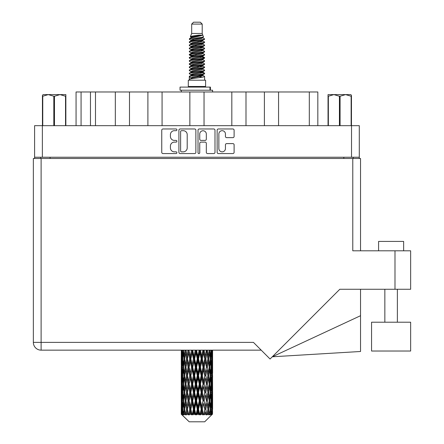 <?xml version="1.0" encoding="UTF-8"?>
<svg xmlns="http://www.w3.org/2000/svg" width="444" height="444" viewBox="0 0 444 444"><rect width="100%" height="100%" fill="white"/><g stroke="black" fill="none" stroke-linecap="round" stroke-linejoin="round"><path stroke-width="0.67" d="M218.864 148.551A3.291 3.291 0 0 0 222.155 151.842A3.291 3.291 0 0 0 225.441 148.551L225.441 144.833A1.232 1.232 0 0 1 226.673 143.601L232.884 143.601A1.232 1.232 0 0 1 234.11 144.833L234.11 152.331A1.232 1.232 0 0 1 232.884 153.563L218.37 153.563A1.232 1.232 0 0 1 217.144 152.331L217.144 130.197A1.232 1.232 0 0 1 218.37 128.971L232.884 128.971A1.232 1.232 0 0 1 234.11 130.197L234.11 136.408A1.232 1.232 0 0 1 232.884 137.64L226.673 137.64A1.232 1.232 0 0 1 225.441 136.408L225.441 133.983A3.291 3.291 0 0 0 222.155 130.691A3.291 3.291 0 0 0 218.864 133.983L218.864 148.551M198.884 153.563A0.86 0.86 0 0 0 199.745 152.703L199.745 143.357A1.232 1.232 0 0 1 200.971 142.124L205.095 142.124A1.232 1.232 0 0 1 206.321 143.357L206.321 152.331A1.232 1.232 0 0 0 207.553 153.563L213.764 153.563A1.232 1.232 0 0 0 214.99 152.331L214.99 130.197A1.232 1.232 0 0 0 213.764 128.971L199.251 128.971A1.232 1.232 0 0 0 198.024 130.197L198.024 152.703A0.86 0.86 0 0 0 198.884 153.563M195.871 152.331L195.871 130.197A1.232 1.232 0 0 0 194.639 128.971L180.131 128.971A1.232 1.232 0 0 0 178.904 130.197L178.904 152.331A1.232 1.232 0 0 0 180.131 153.563L194.639 153.563A1.232 1.232 0 0 0 195.871 152.331M34.599 125.669L34.599 157.237L34.599 125.669L359.29 125.669L359.29 158.491M359.29 125.669L359.29 157.237L34.599 157.237L34.599 158.491M174.353 130.691L176.046 130.691A0.86 0.86 0 0 0 176.906 129.831A0.86 0.86 0 0 0 176.046 128.971L162.981 128.971A1.232 1.232 0 0 0 161.749 130.197L161.749 152.331A1.232 1.232 0 0 0 162.981 153.563L176.046 153.563A0.86 0.86 0 0 0 176.906 152.703A0.86 0.86 0 0 0 176.046 151.842L174.353 151.842A3.935 3.935 0 0 1 170.418 147.907L170.418 146.059A3.935 3.935 0 0 1 174.353 142.124L176.046 142.124A0.86 0.86 0 0 0 176.906 141.264A0.86 0.86 0 0 0 176.046 140.404L174.353 140.404A3.935 3.935 0 0 1 170.418 136.469L170.418 134.626A3.935 3.935 0 0 1 174.353 130.691M231.824 125.669L231.824 91.975L204.035 91.975L204.035 125.669M264.396 125.669L264.396 91.975L245.998 91.975L245.998 125.669M115.329 125.669L115.329 91.975L95.482 91.975L95.482 125.669M147.896 125.669L147.896 91.975L129.498 91.975L129.498 125.669M189.86 125.669L189.86 91.975L162.071 91.975L162.071 125.669M40.676 158.491L40.676 157.237M353.219 157.237L353.219 158.491M76.063 125.669L76.063 91.975L95.482 91.975M309.313 125.669L309.313 91.975L278.566 91.975L278.566 125.669M309.313 91.975L317.826 91.975L317.826 125.669M245.998 91.975L231.824 91.975M278.566 91.975L264.396 91.975M129.498 91.975L115.329 91.975M162.071 91.975L147.896 91.975M204.035 91.975L189.86 91.975M181.485 130.691A0.86 0.86 0 0 0 180.625 131.552L180.625 150.977A0.86 0.86 0 0 0 181.485 151.842L183.267 151.842A3.935 3.935 0 0 0 187.202 147.907L187.202 134.626A3.935 3.935 0 0 0 183.267 130.691L181.485 130.691M206.321 134.044A3.291 3.291 0 0 0 203.036 130.752A3.291 3.291 0 0 0 199.745 134.044L199.745 139.177A1.232 1.232 0 0 0 200.971 140.404L205.095 140.404A1.232 1.232 0 0 0 206.321 139.177L206.321 134.044M378.582 250.81L378.582 241.414L403.635 241.414L403.635 250.81M410.65 322.211L371.567 322.211L371.567 351.026L410.65 351.026L410.65 322.211M352.78 158.491L352.78 250.81L410.65 250.81L410.65 289.266L339.804 289.266L270.069 359.007L253.441 342.38L41.114 342.38L41.114 158.491L360.545 158.491L360.545 250.81M212.604 361.471L212.604 373.016L212.593 358.852L212.482 364.629L212.254 358.852L212.482 353.085L212.593 358.852L212.604 350.15L261.211 350.15L41.114 350.15A7.764 7.764 0 0 1 33.35 342.38L33.35 158.491L41.114 158.491M33.35 342.38L41.114 342.38L41.114 350.15A7.764 7.764 0 0 1 33.35 342.38A7.764 7.764 0 0 0 41.114 350.15L181.302 350.15L181.335 364.807M360.545 315.706L360.545 351.487L272.283 356.793L360.545 315.706L360.545 289.266M43.162 94.605L42.43 95.294L42.43 96.231L42.43 95.294L43.162 94.605L48.285 94.605L42.757 96.231L42.757 125.669M42.43 125.669L42.43 96.231L42.757 96.231M65.529 125.669L65.529 96.231L60.001 94.605L65.856 94.605L65.856 125.669M65.529 96.231L65.856 96.231M53.818 125.669L53.818 96.231L48.285 94.605L60.001 94.605L54.468 96.231L54.468 125.669M53.818 96.231L54.468 96.231M48.285 94.605L60.406 94.605M191.686 24.081L202.209 24.081L200.327 22.2L193.562 22.2L191.686 24.081L191.686 33.472L190.354 36.691L191.453 37.457M202.209 24.081L202.209 33.472L191.686 33.472M205.589 80.198L188.306 80.198L188.306 86.463L205.589 86.463L205.589 80.198M190.371 86.463L190.371 87.091M203.524 86.463L203.524 87.091M202.397 35.126L192.74 37.068L189.516 38.706C189.427 37.629 200.316 36.464 202.397 35.126L199.123 35.126C194.289 35.675 191.364 36.197 190.354 36.691M189.516 38.706L189.499 39.438L191.453 40.593M202.209 33.472L203.408 36.896L201.149 37.851L192.74 39.416L191.003 40.199L191.247 40.482M203.541 36.691C204.185 37.601 189.039 38.434 189.305 39.222M204.373 38.706L204.59 39.222L204.007 39.222L204.373 38.706L202.647 37.568L202.891 37.851L201.149 38.634L191.247 40.698L189.305 41.958L189.499 42.574L191.247 43.617M201.16 72.294L204.59 73.277C205.061 74.32 188.833 75.363 189.305 76.407L189.305 76.801L191.003 77.778L191.003 78.422M202.442 71.906L202.891 72.3L201.149 73.082L192.74 74.648L189.305 76.407M204.59 73.277L204.395 73.887L201.149 75.43L192.74 76.995L191.003 77.778M204.59 73.671C205.061 74.714 188.833 75.758 189.305 76.801L189.305 80.198M204.59 76.407C205.061 77.45 188.833 78.499 189.305 79.543L192.74 77.778L201.149 76.213L202.891 75.43L202.647 75.147L204.59 76.407L204.59 80.198M204.007 39.222C201.348 40.132 188.839 41.048 189.305 41.958M189.305 42.352C188.833 41.309 205.061 40.265 204.59 39.222L201.149 40.981L192.74 42.546L191.003 43.329L191.003 44.111M201.16 40.199L204.59 41.958C205.061 43.001 188.833 44.05 189.305 45.094L189.499 45.704L191.453 46.853M202.647 40.698L202.891 40.981L201.149 41.764L192.74 43.329L189.305 45.094M204.59 41.958L204.395 42.574L202.647 43.617L192.74 45.677L191.003 46.465L191.247 46.748M204.59 42.352C205.061 43.395 188.833 44.439 189.305 45.482M202.647 43.828L204.59 45.094C205.061 46.137 188.833 47.181 189.305 48.224L189.499 48.834L191.453 49.983M202.891 43.329L202.891 44.111L201.149 44.894L192.74 46.465L189.305 48.224M204.59 45.094L204.395 45.704L202.647 46.748L192.74 48.812L191.003 49.595L191.247 49.878M204.59 45.482C205.061 46.526 188.833 47.569 189.305 48.612M202.891 46.465L202.891 47.247L204.59 48.224C205.061 49.267 188.833 50.311 189.305 51.354L189.499 51.965L191.247 53.008M202.891 47.247L201.149 48.03L192.74 49.595L189.305 51.354M204.59 48.224L204.395 48.834L202.647 49.878L192.74 51.942L191.003 52.725L191.003 53.508M204.59 48.612C205.061 49.656 188.833 50.705 189.305 51.748M202.442 49.983L204.59 51.354C205.061 52.398 188.833 53.441 189.305 54.484L189.499 55.1L191.453 56.249M202.647 50.094L202.891 50.377L201.149 51.16L192.74 52.725L189.305 54.484M204.59 51.354L204.395 51.965L202.647 53.008L192.74 55.073L191.003 55.855L191.247 56.144M204.59 51.748C205.061 52.792 188.833 53.835 189.305 54.878M202.647 53.225L204.59 54.484C205.061 55.528 188.833 56.577 189.305 57.62L189.499 58.231L191.453 59.379M202.891 52.725L202.891 53.508L201.149 54.29L192.74 55.855L189.305 57.62M204.59 54.484L204.395 55.1L202.647 56.144L192.74 58.208L191.003 58.991L191.247 59.274M204.59 54.878C205.061 55.922 188.833 56.965 189.305 58.009M202.442 56.249L204.59 57.62C205.061 58.664 188.833 59.707 189.305 60.75L189.499 61.361L191.247 62.404M202.647 56.355L202.891 56.638L201.149 57.42L192.74 58.991L189.305 60.75M204.59 57.62L204.395 58.231L202.647 59.274L192.74 61.339L191.003 62.121L191.003 62.904M204.59 58.009C205.061 59.052 188.833 60.095 189.305 61.144M202.647 59.485L204.59 60.75C205.061 61.794 188.833 62.837 189.305 63.881L189.499 64.491L192.735 65.251M202.891 58.991L202.891 59.774L201.149 60.556L192.74 62.121L189.305 63.881M204.59 60.75L204.395 61.361L202.647 62.404L192.74 64.469L191.003 65.251L191.453 65.645M204.59 61.144C205.061 62.188 188.833 63.231 189.305 64.275M202.442 62.51L204.59 63.881C205.061 64.924 188.833 65.967 189.305 67.011L189.499 67.627L191.247 68.67M202.647 62.621L202.891 62.904L201.149 63.686L192.74 65.251L189.305 67.011M204.59 63.881L204.395 64.491L202.647 65.534L192.74 67.599L191.003 68.382L191.003 69.164M204.59 64.275C205.061 65.318 188.833 66.361 189.305 67.405M201.16 65.251L204.59 67.011C205.061 68.06 188.833 69.103 189.305 70.146L189.499 70.757L191.247 71.8M202.647 65.751L202.891 66.034L201.149 66.816L192.74 68.382L189.305 70.146M204.59 67.011L204.395 67.627L202.647 68.67L192.74 70.735L191.003 71.517L191.003 72.3M204.59 67.405C205.061 68.448 188.833 69.492 189.305 70.535M202.647 68.881L204.59 70.146C205.061 71.19 188.833 72.233 189.305 73.277L189.499 73.887L191.453 75.036M202.891 68.382L202.891 69.164L201.149 69.947L192.74 71.517L189.305 73.277M204.59 70.146L204.395 70.757L202.647 71.8L192.74 73.865L191.003 74.648L191.247 74.931M204.59 70.535C205.061 71.578 188.833 72.627 189.305 73.671M191.836 39.66L193.812 39.971M191.203 39.938L192.735 40.199M200.078 41.209L202.059 41.52M191.836 45.926L193.812 46.237M201.16 47.242L202.692 47.502M191.203 46.204L192.735 46.465M200.078 47.469L202.059 47.78M191.836 49.056L193.812 49.367M201.16 50.377L202.692 50.633M191.203 49.334L192.735 49.595M189.46 54.684L193.812 55.633M201.16 56.638L202.692 56.899M191.203 55.6L192.735 55.861M200.078 56.865L204.434 57.814M201.16 62.904L202.692 63.159M191.836 64.713L193.812 65.024M201.16 66.034L202.692 66.295M200.078 66.261L202.059 66.572M200.078 72.522L202.059 72.833M191.836 74.109L193.812 74.42M198.468 75.036L202.692 75.685M191.203 74.387L192.735 74.648M200.078 75.658L202.059 75.968M212.559 411.649L212.46 414.285L212.254 409.207L212.482 403.441L212.504 414.285M212.604 395.049L212.604 406.593L212.593 392.429L212.482 398.19L212.254 392.429L212.482 386.652L212.593 392.429M212.593 375.641L212.482 381.413L212.254 375.641L212.482 369.863L212.604 389.804L212.548 384.027L211.86 384.027M204.695 421.8L212.249 414.285L204.695 421.8L189.2 421.8L181.352 414.285L181.413 411.827L181.491 414.285L182.251 414.912L181.74 414.285L181.502 409.207L181.779 403.441L182.173 409.207L181.74 414.285M186.502 375.641L185.531 381.413L184.649 375.641L185.531 369.863L186.502 375.641L187.362 375.641L186.968 378.266L188.045 384.027L186.968 389.804L185.964 384.027L187.362 375.641L185.964 367.249L186.968 361.471L188.045 367.249L186.968 373.016L186.319 369.347M186.502 392.429L185.531 398.19L184.649 392.429L185.531 386.652L186.502 392.429L187.362 392.429L186.319 398.718L186.968 395.049L188.045 400.815L186.968 406.593L185.964 400.815L187.362 392.429L186.319 386.125M181.624 350.15L181.413 356.232L181.302 350.46M181.64 350.46L182.39 350.46M181.579 356.915L181.413 356.232M181.346 358.852L182.034 358.852M181.302 367.249L181.413 361.471L181.64 367.249L181.413 373.016L181.302 367.249L181.302 384.027L181.413 378.266L181.64 384.027L181.413 389.804L181.302 384.027M181.502 358.852L181.779 353.085L182.173 358.852L181.779 364.629L181.502 358.852M182.906 350.15L182.39 356.232L181.968 350.15M182.939 350.46L183.772 350.46M182.734 357.742L182.39 356.232M182.051 351.964L181.779 353.085M182.173 358.852L182.972 358.852M182.051 365.751L181.779 364.629M181.579 360.783L181.413 361.471M181.64 367.249L182.39 367.249M181.346 375.641L182.034 375.641M181.579 373.704L181.413 373.016M181.502 375.641L181.779 369.863L182.173 375.641L181.779 381.413L181.502 375.641M181.946 367.249L182.39 361.471L182.939 367.249L182.39 373.016L181.946 367.249M182.623 358.852L183.228 353.085L183.927 358.852L183.228 364.629L182.623 358.852M185.07 350.15L184.277 356.232L183.572 350.15M185.12 350.46L185.992 350.46L185.531 353.085L186.502 358.852L185.531 364.629L184.649 358.852L185.531 353.085M183.927 358.852L184.787 358.852L184.277 356.232M183.622 351.215L183.228 353.085M183.622 366.5L183.228 364.629M182.734 359.956L182.39 361.471M182.939 367.249L183.772 367.249M182.734 374.531L182.39 373.016M182.051 368.748L181.779 369.863M182.173 375.641L182.972 375.641M181.579 377.578L181.413 378.266M181.64 384.027L182.39 384.027M182.051 382.534L181.779 381.413M181.335 386.469L181.302 400.815L181.413 395.049L181.64 400.815L181.413 406.593L181.302 400.815M181.346 392.429L182.034 392.429M181.579 390.492L181.413 389.804M181.946 384.027L182.39 378.266L182.939 384.027L182.39 389.804L181.946 384.027M182.623 375.641L183.228 369.863L183.927 375.641L183.228 381.413L182.623 375.641M183.533 367.249L184.277 361.471L185.12 367.249L184.277 373.016L183.533 367.249M187.984 350.15L186.968 356.232L186.014 350.15M188.045 350.46L188.894 350.46L188.833 350.15M191.458 350.15L190.282 356.232L188.855 350.15M186.502 358.852L187.362 358.852L186.319 352.564M187.446 358.852L188.556 353.085L189.727 358.852L188.556 364.629L186.968 356.232M185.12 367.249L185.992 367.249L185.531 364.629M184.787 358.852L184.277 361.471M183.927 375.641L184.787 375.641L184.277 373.016M183.622 367.998L183.228 369.863M183.622 383.277L183.228 381.413M182.734 376.751L182.39 378.266M182.939 384.027L183.772 384.027M181.502 392.429L181.779 386.652L182.173 392.429L181.779 398.19L181.502 392.429M182.051 385.525L181.779 386.652M182.173 392.429L182.972 392.429M182.734 391.319L182.39 389.804M181.579 394.361L181.413 395.049M181.64 400.815L182.39 400.815M182.051 399.317L181.779 398.19M181.335 403.263L181.352 414.285M181.346 409.207L182.034 409.207M181.579 407.281L181.413 406.593M182.623 392.429L183.228 386.652L183.927 392.429L183.228 398.19L182.623 392.429M183.533 384.027L184.277 378.266L185.12 384.027L184.277 389.804L183.533 384.027M189.083 350.46L189.144 350.15M191.525 350.46L192.302 350.46L192.235 350.15M195.277 350.15L194.011 356.232L192.696 350.46L192.28 350.15M189.727 358.852L190.548 358.852L188.894 350.46L188.556 353.085M190.842 358.852L192.108 353.085L193.412 358.852L192.108 364.629L190.842 358.852L190.548 358.852L190.282 356.232M188.045 367.249L188.894 367.249L187.362 358.852L186.968 361.471M189.083 367.249L190.282 361.471L191.525 367.249L190.282 373.016L188.556 364.629M187.446 375.641L186.968 373.016L187.362 375.641L188.894 367.249L188.556 369.863L189.727 375.641L188.556 381.413L187.446 375.641L188.556 369.863M185.992 367.249L185.531 369.863M185.12 384.027L185.992 384.027L185.531 381.413M184.787 375.641L184.277 378.266M183.927 392.429L184.787 392.429L184.277 389.804M183.622 384.781L183.228 386.652M181.946 400.815L182.39 395.049L182.939 400.815L182.39 406.593L181.946 400.815M182.734 393.539L182.39 395.049M182.939 400.815L183.772 400.815M183.622 400.066L183.228 398.19M182.051 402.314L181.779 403.441M182.173 409.207L182.972 409.207M182.734 408.103L182.39 406.593M211.916 414.285L212.46 414.285M181.579 411.144L181.413 411.827M183.533 400.815L184.277 395.049L185.12 400.815L184.277 406.593L183.533 400.815M192.696 350.46L192.768 350.15M181.824 414.285L182.551 414.912L182.184 414.285L182.39 411.827L182.612 414.285L183.494 414.912L182.623 409.207L183.228 403.441L183.927 409.207L183.305 414.285L184.077 414.912L184.277 411.827L184.626 414.285L185.581 414.912L184.649 409.207L185.531 403.441L186.502 409.207L185.648 414.285L186.413 414.912L186.968 411.827L187.418 414.285L188.389 414.912L187.446 409.207L188.556 403.441L189.727 409.207L188.694 414.285L189.41 414.912L190.282 411.827L190.803 414.285L191.73 414.912L191.952 414.285L190.842 409.207L192.108 403.441L193.412 409.207L192.263 414.285L192.879 414.912L193.451 414.285L194.011 411.827L194.577 414.285L195.399 414.912L195.798 414.285L194.616 409.207L195.965 403.441L197.314 409.207L196.126 414.285L196.609 414.912L197.352 414.285L197.93 411.827L198.501 414.285L199.167 414.912L199.722 414.285L198.54 409.207L199.883 403.441L201.199 409.207L200.039 414.285L200.355 414.912L201.237 414.285L201.787 411.827L202.331 414.285L202.791 414.912L203.463 414.285L202.364 409.207L203.613 403.441L204.812 409.207L203.89 414.912L204.845 414.285L205.339 411.827L206.055 414.912L206.799 414.285L205.85 409.207L206.926 403.441L207.931 409.207L206.987 414.912L207.959 414.285L208.364 411.827L208.741 414.912L209.518 414.285L208.774 409.207L209.612 403.441L210.362 409.207L209.451 414.912L210.384 414.285L210.667 411.827L210.689 414.912L211.444 414.285L210.956 409.207L211.505 403.441L211.949 409.207L211.566 414.285L211.133 414.912L211.96 414.285L212.115 411.827L212.249 414.285L211.96 414.285M181.491 414.285L189.2 421.8M210.933 414.285L210.384 414.285M208.747 414.285L207.959 414.285M205.816 414.285L204.845 414.285M203.763 414.285L203.463 414.285M202.331 414.285L201.237 414.285M200.039 414.285L199.722 414.285M198.501 414.285L197.352 414.285M196.126 414.285L195.798 414.285M194.577 414.285L193.451 414.285M192.263 414.285L191.952 414.285M190.803 414.285L189.766 414.285M188.694 414.285L188.417 414.285M187.418 414.285L186.53 414.285M184.626 414.285L183.949 414.285M182.612 414.285L182.184 414.285M195.349 350.46L196.004 350.46L195.932 350.15M199.201 350.15L197.93 356.232L196.575 350.46L195.998 350.15M193.412 358.852L194.128 358.852L192.302 350.46L192.108 353.085M194.616 358.852L195.965 353.085L197.314 358.852L195.965 364.629L194.616 358.852L194.128 358.852L194.011 356.232M191.525 367.249L192.302 367.249L190.548 358.852L190.282 361.471M192.696 367.249L194.011 361.471L195.349 367.249L194.011 373.016L192.696 367.249L192.302 367.249L192.108 364.629M189.727 375.641L190.548 375.641L188.894 367.249L192.369 350.15M190.842 375.641L192.108 369.863L193.412 375.641L192.108 381.413L190.842 375.641L190.548 375.641L190.282 373.016M188.045 384.027L188.894 384.027L187.362 375.641L186.319 381.934M189.083 384.027L190.282 378.266L191.525 384.027L190.282 389.804L188.556 381.413M187.446 392.429L188.556 386.652L189.727 392.429L188.556 398.19L186.968 389.804M185.992 384.027L185.531 386.652M185.12 400.815L185.992 400.815L185.531 398.19M184.787 392.429L184.277 395.049M183.622 401.57L183.228 403.441M183.927 409.207L184.787 409.207L184.277 406.593M182.734 410.317L182.39 411.827M196.575 350.46L196.653 350.15M199.273 350.46L199.761 350.46L199.695 350.15M202.986 350.15L201.787 356.232L200.483 350.46L199.761 350.46L199.778 350.15M197.314 358.852L197.891 358.852L196.004 350.46L195.965 353.085M198.54 358.852L199.883 353.085L201.199 358.852L199.883 364.629L198.54 358.852L197.891 358.852L197.93 356.232M195.349 367.249L196.004 367.249L194.128 358.852L194.011 361.471M196.575 367.249L197.93 361.471L199.273 367.249L197.93 373.016L196.575 367.249L196.004 367.249L195.965 364.629M193.412 375.641L194.128 375.641L192.302 367.249L192.108 369.863M194.616 375.641L195.965 369.863L197.314 375.641L195.965 381.413L194.616 375.641L194.128 375.641L194.011 373.016M191.525 384.027L192.302 384.027L190.548 375.641L190.282 378.266M192.696 384.027L194.011 378.266L195.349 384.027L194.011 389.804L192.696 384.027L192.302 384.027L192.108 381.413M189.727 392.429L190.548 392.429L188.894 384.027L188.556 386.652M190.842 392.429L192.108 386.652L193.412 392.429L192.108 398.19L190.842 392.429L190.548 392.429L190.282 389.804M188.045 400.815L188.894 400.815L187.362 392.429L196.076 350.15M189.083 400.815L190.282 395.049L191.525 400.815L190.282 406.593L188.556 398.19M186.502 409.207L187.362 409.207L186.319 402.919M187.446 409.207L186.968 406.593M185.992 400.815L185.531 403.441M184.787 409.207L184.277 411.827M200.483 350.46L200.555 350.15M203.052 350.46L203.285 350.15M206.388 350.15L205.339 356.232L204.162 350.46L203.346 350.46L203.38 350.15M201.199 358.852L201.593 358.852L199.761 350.46L199.883 353.085M202.364 358.852L203.613 353.085L204.812 358.852L203.613 364.629L202.364 358.852L201.593 358.852L201.787 356.232M199.273 367.249L199.761 367.249L197.891 358.852L197.93 361.471M200.483 367.249L201.787 361.471L203.052 367.249L201.787 373.016L200.483 367.249L199.761 367.249L199.883 364.629M197.314 375.641L197.891 375.641L196.004 367.249L195.965 369.863M198.54 375.641L199.883 369.863L201.199 375.641L199.883 381.413L198.54 375.641L197.891 375.641L197.93 373.016M195.349 384.027L196.004 384.027L194.128 375.641L194.011 378.266M196.575 384.027L197.93 378.266L199.273 384.027L197.93 389.804L196.575 384.027L196.004 384.027L195.965 381.413M193.412 392.429L194.128 392.429L192.302 384.027L192.108 386.652M194.616 392.429L195.965 386.652L197.314 392.429L195.965 398.19L194.616 392.429L194.128 392.429L194.011 389.804M191.525 400.815L192.302 400.815L190.548 392.429L190.282 395.049M192.696 400.815L194.011 395.049L195.349 400.815L194.011 406.593L192.696 400.815L192.302 400.815L192.108 398.19M189.727 409.207L190.548 409.207L188.894 400.815L188.556 403.441M190.842 409.207L190.548 409.207L190.282 406.593M188.389 414.912L187.362 409.207L186.968 411.827M204.162 350.46L204.229 350.15M206.449 350.46L206.477 350.15M204.812 358.852L206.577 350.15L207.931 358.852L206.926 364.629L205.85 358.852L206.926 353.085L207.576 356.754L206.527 350.46L207.448 350.15M205.85 358.852L205 358.852L203.346 350.46L203.613 353.085M206.449 367.249L205.339 373.016L204.162 367.249L205.339 361.471L206.527 367.249L205 358.852L205.339 356.232M203.052 367.249L203.346 367.249L201.593 358.852L201.787 361.471M204.162 367.249L203.346 367.249L203.613 364.629M201.199 375.641L201.593 375.641L199.761 367.249L199.883 369.863M202.364 375.641L203.613 369.863L204.812 375.641L203.613 381.413L202.364 375.641L201.593 375.641L201.787 373.016M199.273 384.027L199.761 384.027L197.891 375.641L197.93 378.266M200.483 384.027L201.787 378.266L203.052 384.027L201.787 389.804L200.483 384.027L199.761 384.027L199.883 381.413M197.314 392.429L197.891 392.429L196.004 384.027L195.965 386.652M198.54 392.429L199.883 386.652L201.199 392.429L199.883 398.19L198.54 392.429L197.891 392.429L197.93 389.804M195.349 400.815L196.004 400.815L194.128 392.429L194.011 395.049M196.575 400.815L197.93 395.049L199.273 400.815L197.93 406.593L196.575 400.815L196.004 400.815L195.965 398.19M193.412 409.207L194.128 409.207L192.302 400.815L192.108 403.441M194.616 409.207L194.128 409.207L194.011 406.593M191.73 414.912L190.548 409.207L190.282 411.827M209.196 350.15L208.364 356.232L207.392 350.46M208.774 358.852L209.612 353.085L210.362 358.852L209.612 364.629L208.774 358.852L207.903 358.852L208.364 356.232M207.392 367.249L208.364 361.471L209.246 367.249L208.364 373.016L207.392 367.249L206.527 367.249L206.926 364.629M204.812 375.641L203.346 367.249L205 358.852L205.339 361.471M205.85 375.641L206.926 369.863L207.931 375.641L206.926 381.413L205.85 375.641L205 375.641L205.339 373.016M203.052 384.027L203.346 384.027L201.593 375.641L203.346 367.249L203.613 369.863M204.162 384.027L205.339 378.266L206.449 384.027L205.339 389.804L204.162 384.027L203.346 384.027L203.613 381.413M201.199 392.429L201.593 392.429L199.761 384.027L201.593 375.641L201.787 378.266M202.364 392.429L203.613 386.652L204.812 392.429L203.613 398.19L202.364 392.429L201.593 392.429L201.787 389.804M199.273 400.815L199.761 400.815L197.891 392.429L199.761 384.027L199.883 386.652M200.483 400.815L201.787 395.049L203.052 400.815L201.787 406.593L200.483 400.815L199.761 400.815L199.883 398.19M197.314 409.207L197.891 409.207L196.004 400.815L197.891 392.429L197.93 395.049M198.54 409.207L197.891 409.207L197.93 406.593M195.399 414.912L194.128 409.207L196.004 400.815L195.965 403.441M192.879 414.912L194.128 409.207L194.011 411.827M211.239 350.15L210.667 356.232L210.006 350.15M209.968 350.46L209.107 350.46L209.612 353.085M210.267 358.097L210.667 356.232M209.968 367.249L210.667 361.471L211.266 367.249L210.667 373.016L209.968 367.249L209.107 367.249L209.612 364.629M207.903 358.852L208.364 361.471M207.576 373.537L206.926 369.863M208.774 375.641L209.612 369.863L210.362 375.641L209.612 381.413L208.774 375.641L207.903 375.641L208.364 373.016M206.449 384.027L205.339 378.266M207.392 384.027L208.364 378.266L209.246 384.027L208.364 389.804L207.392 384.027L206.527 384.027L206.926 381.413M204.812 392.429L203.613 386.652M205.85 392.429L206.926 386.652L207.931 392.429L206.926 398.19L205.85 392.429L205 392.429L205.339 389.804M203.052 400.815L203.346 400.815L201.593 392.429L201.787 395.049M204.162 400.815L205.339 395.049L206.449 400.815L205.339 406.593L204.162 400.815L203.346 400.815L203.613 398.19M201.199 409.207L201.593 409.207L199.761 400.815L199.883 403.441M202.364 409.207L201.593 409.207L201.787 406.593M199.167 414.912L197.891 409.207L197.93 411.827M210.956 358.852L211.505 353.085L211.949 358.852L211.505 364.629L210.956 358.852L210.117 358.852M212.382 350.15L212.115 356.232L211.744 350.15M211.721 350.46L210.922 350.46M211.844 357.353L212.115 356.232M211.161 351.57L211.505 353.085M211.161 366.139L211.505 364.629M210.267 359.601L210.667 361.471M210.267 374.886L210.667 373.016M209.107 367.249L209.612 369.863M209.968 384.027L210.667 378.266L211.266 384.027L210.667 389.804L209.968 384.027L209.107 384.027L209.612 381.413M207.903 375.641L208.364 378.266M207.576 390.332L206.926 386.652M208.774 392.429L209.612 386.652L210.362 392.429L209.612 398.19L208.774 392.429L207.903 392.429L208.364 389.804M206.449 400.815L205.339 395.049M207.392 400.815L208.364 395.049L209.246 400.815L208.364 406.593L207.392 400.815L206.527 400.815L206.926 398.19M204.812 409.207L203.613 403.441M205.85 409.207L205 409.207L205.339 406.593M202.791 414.912L201.593 409.207L201.787 411.827M210.956 375.641L211.505 369.863L211.949 375.641L211.505 381.413L210.956 375.641L210.117 375.641M211.721 367.249L212.115 361.471L212.115 373.016L211.721 367.249L210.922 367.249M212.604 356.232L212.554 350.15M212.548 350.46L211.86 350.46M212.31 352.397L212.482 353.085M212.254 358.852L211.505 358.852M212.31 365.318L212.482 364.629M211.844 360.35L212.115 361.471M211.844 374.137L212.115 373.016M211.161 368.359L211.505 369.863M211.161 382.922L211.505 381.413M210.267 376.39L210.667 378.266M210.267 391.68L210.667 389.804M209.107 384.027L209.612 386.652M209.968 400.815L210.667 395.049L211.266 400.815L210.667 406.593L209.968 400.815L209.107 400.815L209.612 398.19M207.903 392.429L208.364 395.049M207.576 407.115L206.926 403.441M208.774 409.207L207.903 409.207L208.364 406.593M206.055 414.912L205.339 411.827M210.956 392.429L211.505 386.652L211.949 392.429L211.505 398.19L210.956 392.429L210.117 392.429M211.721 384.027L212.115 378.266L212.115 389.804L211.721 384.027L210.922 384.027M212.548 367.249L211.86 367.249M212.31 369.18L212.482 369.863M212.254 375.641L211.505 375.641M212.31 382.101L212.482 381.413M211.844 377.139L212.115 378.266M211.844 390.931L212.115 389.804M211.161 385.137L211.505 386.652M211.161 399.705L211.505 398.19M210.267 393.179L210.667 395.049M210.267 408.458L210.667 406.593M209.107 400.815L209.612 403.441M207.903 409.207L208.364 411.827M211.721 400.815L212.115 395.049L212.115 406.593L211.721 400.815L210.922 400.815M212.31 385.964L212.482 386.652M212.254 392.429L211.505 392.429M212.31 398.879L212.482 398.19M211.844 393.928L212.115 395.049M211.844 407.714L212.115 406.593M211.161 401.925L211.505 403.441M210.956 409.207L210.117 409.207M210.267 409.956L210.667 411.827M212.548 400.815L211.86 400.815M212.593 409.207L212.604 406.593M212.31 402.752L212.482 403.441M212.254 409.207L211.505 409.207M211.844 410.706L212.115 411.827M199.123 35.126L192.74 36.286L191.003 37.068L191.247 37.352M202.692 64.996L202.647 65.534M196.947 76.213L202.059 77.239M194.672 45.288L196.947 45.677M191.247 75.147L191.003 75.43L191.003 74.648M196.947 41.764L199.223 42.158M202.692 55.6L202.891 56.638M196.947 66.816L199.223 67.21M194.672 54.684L196.947 55.073M191.247 65.751L191.003 66.034L191.003 65.251M201.16 74.648L202.647 75.147M206.987 414.912L207.576 411.305M203.89 414.912L207.576 394.527M200.355 414.912L207.576 377.739M196.609 414.912L203.346 384.027L207.576 360.95M189.41 414.912L203.413 350.15M186.413 414.912L190.548 392.429L199.833 350.15M186.319 365.151L188.95 350.15M180.036 90.221L180.036 87.091L210.412 87.091L210.412 90.221L180.036 90.221M212.604 91.975L212.604 90.221L210.412 90.221M181.291 90.221L181.291 91.975M351.465 95.294L350.732 94.605L351.465 95.294L351.465 125.669M351.137 125.669L351.137 96.231L345.604 94.605L350.732 94.605M351.137 96.231L351.465 96.231M339.427 125.669L339.427 96.231L333.894 94.605L345.604 94.605L340.076 96.231L340.076 125.669M339.427 96.231L340.076 96.231M328.038 125.669L328.038 94.605L333.894 94.605L328.36 96.231L328.36 125.669M328.038 96.231L328.36 96.231M332.234 94.605L333.894 94.605M345.604 94.605L346.07 94.605M42.369 125.669L42.369 157.237M351.526 157.237L351.526 125.669M343.823 158.491L343.823 157.237M50.072 157.237L50.072 158.491M81.074 91.975L81.074 125.669M90.471 125.669L90.471 91.975M394.994 289.266L394.994 250.81M209.979 90.221L209.979 87.091M397.374 322.211L397.374 289.266M384.848 322.211L384.848 289.266M181.291 353.085L181.291 364.629M181.291 369.863L181.291 381.413M181.291 386.652L181.291 398.19M181.291 403.441L181.291 414.285M191.003 37.068L191.003 37.851M202.891 40.199L202.891 40.981M191.003 49.595L191.003 50.377M191.003 55.855L191.003 56.638M202.891 65.251L202.891 66.034M202.891 71.517L202.891 72.3M202.647 72.011L204.395 73.055M189.499 64.491L191.247 65.534M202.891 37.068L202.891 37.851M191.003 40.199L191.003 40.981M191.003 46.465L191.003 47.247M202.891 49.595L202.891 50.377M191.003 58.991L191.003 59.774M202.891 62.121L202.891 62.904M202.891 74.648L202.891 75.43"/></g></svg>

